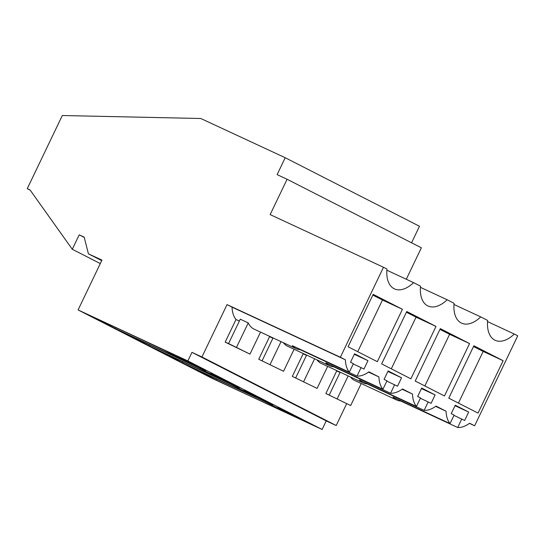 <?xml version="1.0" encoding="UTF-8"?>
<svg xmlns="http://www.w3.org/2000/svg" width="545" height="545" viewBox="0 0 545 545"><rect width="100%" height="100%" fill="white"/><g stroke="black" fill="none" stroke-linecap="round" stroke-linejoin="round"><path stroke-width="0.82" d="M201.943 356.982L191.963 352.349L187.848 360.933L78.085 309.935L101.949 260.122L88.413 253.827L84.189 237.164L79.202 234.847L72.287 249.276L30.098 190.007L27.25 188.686L62.307 115.52L200.798 118.503L285.212 157.723L277.119 174.618L287.092 179.257L270.156 214.601L383.482 267.261L340.373 357.248L227.04 304.594L201.943 356.982L336.204 425.529L346.675 403.675M340.373 357.248L345.373 359.802A32.053 18.108 114.9 0 0 349.331 372.181L292.311 345.68A32.053 18.108 114.9 0 0 296.092 348.637A32.053 18.108 114.9 0 0 299.982 349.597L357.002 376.091A32.053 18.108 114.9 0 0 368.931 371.833L378.939 376.942A32.053 18.108 114.9 0 0 382.897 389.314L386.964 380.826L384.089 379.354L388.122 370.934L401.549 377.794L397.516 386.207L386.827 381.112M382.897 389.314L325.876 362.82A32.053 18.108 114.9 0 0 329.657 365.77A32.053 18.108 114.9 0 0 333.547 366.737L390.567 393.231L394.635 384.743M390.567 393.231A32.053 18.108 114.9 0 0 402.496 388.967L412.504 394.076A32.053 18.108 114.9 0 0 416.462 406.447L420.529 397.959L417.654 396.488L421.687 388.074L435.114 394.927L431.081 403.348L420.393 398.245M416.462 406.447L359.441 379.954A32.053 18.108 114.9 0 0 363.222 382.91A32.053 18.108 114.9 0 0 367.119 383.871L424.133 410.365L428.206 401.876M424.133 410.365A32.053 18.108 114.9 0 0 436.061 406.1L446.076 411.209A32.053 18.108 114.9 0 0 450.027 423.588L454.101 415.092L451.219 413.628L455.252 405.207L468.68 412.061L464.647 420.481L453.958 415.385M450.027 423.588L393.006 397.094A32.053 18.108 114.9 0 0 396.787 400.044A32.053 18.108 114.9 0 0 400.684 401.011L457.705 427.505L461.772 419.01M457.705 427.505A32.053 18.108 114.9 0 0 469.633 423.24L474.634 425.795L469.436 423.376M383.482 267.261L386.95 269.026A31.644 17.883 114.9 0 0 394.43 288.877A31.644 17.883 114.9 0 0 413.587 282.63L420.515 286.166A31.644 17.883 114.9 0 0 428.002 306.011A31.644 17.883 114.9 0 0 447.159 299.764L454.08 303.299A31.644 17.883 114.9 0 0 461.567 323.144A31.644 17.883 114.9 0 0 480.724 316.897L487.646 320.433A31.644 17.883 114.9 0 0 495.132 340.284A31.644 17.883 114.9 0 0 514.289 334.037L517.75 335.802L474.634 425.795M357.002 376.091L361.069 367.603L363.951 369.074L367.984 360.654L354.557 353.8L350.524 362.221L353.398 363.685L349.331 372.181M473.884 345.775L503.13 360.708L478.033 413.096L448.78 398.163L473.884 345.775M402.435 309.294L373.182 294.361L348.085 346.756L377.331 361.689L402.435 309.294L382.481 300.022L357.731 351.682M469.565 343.568L440.319 328.635L415.215 381.03L444.468 395.963L469.565 343.568L449.611 334.296L424.862 385.955M436 326.435L406.754 311.502L381.65 363.89L410.903 378.823L436 326.435L416.046 317.163L391.296 368.815M406.298 279.238L421.36 247.798L287.092 179.257M285.212 157.723L419.473 226.27L411.557 242.797M27.25 188.686L30.247 190.212M72.287 249.276L100.3 263.576M79.202 234.847L84.257 237.429M88.413 253.827L101.711 260.619M78.085 309.935L212.346 378.475L322.115 429.48L187.848 360.933M163.902 350.047L188.836 362.779A317.694 5.491 -154.4 0 1 115.424 328.669L90.484 315.937A317.694 5.491 -154.4 0 1 163.902 350.047M195.212 365.545L205.901 370.511L176.989 356.239L195.212 365.545L195.396 365.15M228.777 382.679L210.554 373.38L239.466 387.645L228.777 382.679L228.968 382.283M197.467 367.187L222.401 379.913A317.694 5.491 -154.4 0 1 148.989 345.803L124.056 333.077A317.694 5.491 -154.4 0 1 197.467 367.187M273.031 404.785L244.119 390.513L273.031 404.785M231.032 384.32A317.694 5.491 -154.4 0 0 157.621 350.21L182.555 362.943A317.694 5.491 -154.4 0 0 255.966 397.053L231.032 384.32M264.597 401.461A317.694 5.491 -154.4 0 0 191.186 367.344L216.12 380.076A317.694 5.491 -154.4 0 0 289.531 414.186L264.597 401.461M277.684 407.653L306.597 421.919L277.684 407.653M191.963 352.349L326.23 420.89L322.115 429.48M326.23 420.89L336.204 425.529M302.713 353.249A32.053 18.108 -65.1 0 0 303.136 353.794L292.311 376.391L317.115 388.401L327.661 366.383M269.141 336.115A32.053 18.108 -65.1 0 0 269.571 336.653L258.739 359.257L283.543 371.268L294.096 349.25M345.373 359.802L232.047 307.148A32.053 18.108 -65.1 0 0 236.005 319.52L225.174 342.124L249.978 354.127L260.53 332.109M232.047 307.148L227.04 304.594M336.279 370.389A32.053 18.108 -65.1 0 0 336.701 370.927L325.876 393.531L350.68 405.541L361.226 383.523M378.939 376.942L368.543 372.106M269.571 336.653L272.916 338.213M283.4 342.737A32.053 18.108 114.9 0 0 287.603 346.232L329.657 365.77M401.549 377.794L387.877 371.438M412.504 394.076L402.108 389.246M303.136 353.794L306.481 355.347M316.965 359.877A32.053 18.108 114.9 0 0 321.168 363.372L363.222 382.91M435.114 394.927L421.449 388.578M446.076 411.209L435.673 406.379M336.701 370.927L340.046 372.48M350.53 377.011A32.053 18.108 114.9 0 0 354.741 380.505L396.787 400.044M468.68 412.061L455.014 405.712M514.289 334.037L487.55 321.611M480.724 316.897L453.985 304.478M447.159 299.764L420.42 287.338M413.587 282.63L386.855 270.204M236.005 319.52L239.35 321.073M249.978 354.127L228.573 343.568L240.263 319.172L248.241 322.885A32.053 18.108 114.9 0 0 254.038 329.098L296.092 348.637M367.984 360.654L354.311 354.305M361.069 367.603L353.262 363.971M503.13 360.708L483.177 351.43L458.427 403.089M473.53 346.511L483.177 351.43M372.834 295.097L382.481 300.022M439.965 329.371L449.611 334.296M406.4 312.237L416.046 317.163M115.901 327.668L115.424 328.669M149.466 344.801L148.989 345.803M262.343 399.819L262.533 399.424M183.031 361.935L182.555 362.943M216.603 379.075L216.12 380.076M295.908 416.952L296.099 416.557M292.311 376.391L317.115 388.401M258.739 359.257L283.543 371.268M225.174 342.124L228.573 343.568M325.876 393.531L350.68 405.541M262.138 360.701L273.052 337.927M270.122 364.414L281.029 341.64M295.703 377.842L306.617 355.068M303.688 381.548L314.594 358.774M329.269 394.975L340.182 372.201M337.253 398.681L348.16 375.914M236.55 347.274L248.241 322.885"/></g></svg>
